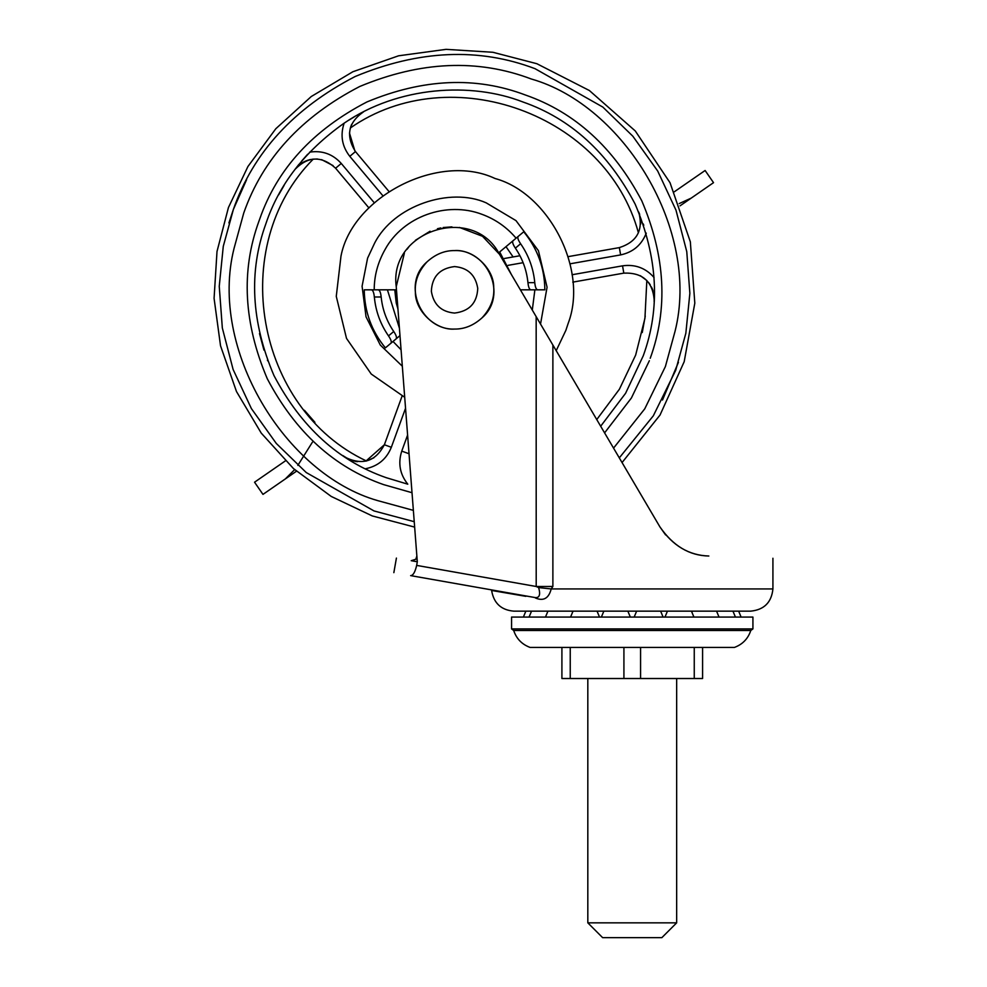 <?xml version="1.0" encoding="UTF-8"?>
<svg xmlns="http://www.w3.org/2000/svg" width="987" height="987" viewBox="0 0 987 987"><rect width="100%" height="100%" fill="white"/><g stroke="black" fill="none" stroke-linecap="round" stroke-linejoin="round"><path stroke-width="1.48" d="M285.317 478.942L262.974 494.388L296.47 471.218L285.317 478.942L294.657 469.627M297.827 465.383L312.398 442.201M254.547 482.211L285.354 460.904L254.547 482.211L262.974 494.388L254.547 482.211M679.192 203.581L691.196 198.128L680.043 205.839M713.527 182.669L705.113 170.492L674.306 191.799L705.113 170.492L713.527 182.669L691.196 198.128M263.961 350.101L259.507 333.581M348.559 459.128L342.785 455.55M349.645 459.634L350.953 460.164L349.645 459.634M357.405 461.669L355.628 461.422M373.876 457.795L366.473 460.991C255.423 408.877 226.714 246.059 313.249 159.104L309.054 159.869M307.956 160.178L304.539 161.535M299.912 164.397L303.996 161.806M345.943 457.647C362.858 465.568 375.665 461.274 384.375 444.755L365.856 461.139M356.319 461.534L351.989 460.522M651.469 287.02L653.123 291.165M653.591 292.905L654.073 295.755M654.258 298.728L654.196 299.962C652.604 281.357 642.475 272.412 623.821 273.128L572.768 282.134L623.821 273.128L622.538 265.836C635.134 264.097 645.646 267.983 654.073 277.52M309.597 152.171L309.622 152.146C322.194 150.258 332.742 154.034 341.268 163.46L374.246 202.742M297.827 166.198L299.456 164.755M301.64 163.163L304.193 161.708M309.227 159.82L309.856 159.66M316.642 158.993L317.53 159.043M321.626 159.647L333.088 165.619M654.196 299.949L654.122 301.454M651.951 288.031L652.728 289.944M650.125 284.651L648.533 282.43M640.723 221.236L640.662 224.037M638.922 212.55L639.44 214.019M360.934 113.369L363.512 111.852C348.201 122.536 345.512 135.774 355.468 151.579L388.792 191.293L355.468 151.579L349.793 156.341C341.983 146.298 340.096 135.244 344.142 123.178L343.957 123.301C398.242 86.029 471.33 81.798 522.925 101.982C570.609 118.6 608.004 152.615 635.097 204.013C657.897 257.508 660.611 308.117 643.24 355.826L625.598 393.27L600.676 426.236M362.908 112.16L362.266 112.493M354.839 150.801L349.472 133.035M350.595 127.187L351.668 124.325M267.687 360.81L267.428 360.132M654.455 288.586L654.455 289.314M638.688 212.008L638.688 212.008C643.561 230.02 637.108 241.889 619.342 247.614L620.626 254.905L570.128 263.8M639.194 213.204L639.675 214.376M407.668 484.148L386.188 477.671C338.504 461.04 301.109 427.038 274.004 375.628C251.216 322.132 248.502 271.524 265.861 223.815C278.914 184.52 304.946 151.011 343.957 123.301L343.957 123.301M404.707 397.28L371.235 374.036L346.511 338.405L336.271 296.359L340.971 256.176C352.223 196.758 438.956 151.912 495.067 178.511C548.834 193.094 588.721 269.809 568.142 323.465L565.872 330.337L556.199 350.669M402.326 366.214L380.291 345.043L366.041 316.839L362.081 286.23L367.583 258.175L374.468 243.431C393.603 205.37 450.319 186.814 486.209 202.853L515.991 220.619L538.433 250.71L547.069 287.242L540.531 324.057M408.963 452.959L410.691 475.537M504.456 258.471L519.939 255.744M654.43 286.674L654.455 288.426M643.302 223.975L643.758 225.307M568.265 256.62L619.342 247.614M350.274 128.248L350.36 127.965C451.022 57.838 606.376 114.381 638.416 232.809M620.626 254.905C633.062 252.228 641.599 244.973 646.251 233.142L646.275 233.24M648.545 282.442L650.236 284.836M640.366 275.706L646.83 280.518L644.93 318.332L635.665 355.049L619.392 389.236L596.753 419.574M340.971 256.176C352.223 196.758 438.956 151.912 495.067 178.511M348.843 120.155L353.975 117.071M358.602 114.455L359.379 114.036M360.711 113.32L363.524 111.852M295.051 169.332L298.876 164.422M301.775 160.906L307.648 154.256M278.679 194.809L284.133 185.346M401.055 349.743L393.023 341.453M390.938 343.205C391.79 341.958 390.975 339.516 388.496 335.888L393.739 331.509C396.182 335.148 396.984 337.591 396.145 338.837L385.386 347.868C371.544 330.99 364.511 311.645 364.252 289.82L378.305 289.82C379.748 290.227 380.711 292.608 381.167 296.976L374.344 297.001C373.913 292.633 372.963 290.24 371.507 289.82M374.221 289.82C374.196 275.842 377.799 262.419 385.041 249.563C403.103 216.313 446.877 200.916 482.026 214.339C495.474 219.299 506.825 227.257 516.09 238.188M518.175 236.436L523.727 231.785C537.557 248.65 544.602 268.008 544.849 289.82L530.809 289.82C529.353 289.413 528.403 287.032 527.946 282.664L534.769 282.64C533.424 268.452 528.711 255.485 520.618 243.752L515.374 248.132C512.919 244.505 512.117 242.062 512.969 240.803L518.175 236.436C517.324 237.682 518.138 240.125 520.618 243.752M534.88 289.82L532.289 310.066M527.946 282.664C526.663 270.093 522.468 258.582 515.374 248.132M534.769 282.64C535.201 287.02 536.151 289.401 537.607 289.82M388.496 335.888C380.402 324.155 375.677 311.189 374.344 297.001M393.739 331.509C386.645 321.059 382.45 309.548 381.167 296.976M393.751 340.836L399.982 335.617M395.627 289.82L397.638 305.082L395.627 289.82L375.183 289.82M515.362 238.805L499.693 251.944L511.525 274.781L499.693 251.944M520.383 289.82L533.93 289.82M384.375 444.755L402.104 396.034L384.375 444.755L391.333 447.284C386.546 459.078 377.91 466.234 365.449 468.763M368.941 207.949L335.605 168.222C321.774 155.687 308.265 156.045 295.101 169.27M307.438 160.35L310.621 159.499M597.049 611.15L599.516 617.072L601.379 617.072L603.847 611.15M627.855 611.15L630.323 617.072L634.172 617.072L636.627 611.15M660.636 611.15L663.104 617.072L664.979 617.072L667.446 611.15M750.799 630.483L513.684 630.483C516.448 638.749 521.913 644.388 530.068 647.423L734.414 647.423C742.582 644.388 748.035 638.749 750.799 630.483L752.921 628.916L752.921 617.072L511.562 617.072L511.562 628.916L752.921 628.916M587.82 678.513L587.82 922.845L602.625 937.65L661.858 937.65L676.663 922.845L676.663 678.513M587.82 922.845L676.663 922.845M634.962 922.845L632.248 922.845M702.584 647.423L702.584 678.513L561.911 678.513L561.911 647.423M404.374 253.203L396.231 286.662L417.304 561.763L416.662 565.403C415.095 572.139 413.084 575.544 410.641 575.618C388.335 571.683 388.335 571.683 410.641 575.618L535.102 597.567C539.482 598.036 540.654 594.717 538.631 587.598L536.2 586.488L552.88 586.475L551.202 588.931L772.92 588.931C771.538 602.391 764.135 609.793 750.7 611.15L513.783 611.15C501.112 610.052 493.734 603.168 491.625 590.473L491.02 589.794M525.824 596.333L491.674 590.485M538.631 587.598L551.202 588.931C548.784 598.369 543.541 601.391 535.447 597.999L535.102 597.567M553.041 345.314L499.447 254.251L482.507 236.288L459.448 227.442M415.823 559.247L411.221 560.69L415.823 559.247L416.859 555.989L414.651 527.107L372.259 515.93L331.225 496.436L293.46 468.566L261.247 433.108L236.473 391.518L220.533 345.808L214.08 298.333L217.004 251.5L228.441 207.529L247.947 166.482L275.817 128.729L311.275 96.516L352.865 71.743L398.575 55.803L446.05 49.35L492.883 52.274L536.854 63.711L589.375 90.52L635.295 130.975L670.05 182.755L690.345 241.84L694.811 303.182L684.188 361.698L660.044 415.021L622.057 462.57M416.859 555.989L414.651 527.107M416.662 565.403L536.2 586.488L536.163 316.642L552.88 345.031L552.88 586.475M659.884 526.836C672.653 545.7 688.975 555.422 708.839 556.014C793.227 558.963 793.227 558.963 708.839 556.014C689.419 555.669 673.109 545.947 659.884 526.836L552.88 345.031M451.947 226.887L443.126 227.541M440.905 227.923L437.438 228.725M430.073 231.229L415.416 240.297M408.643 247.219L406.928 249.415M499.447 254.251C473.513 203.704 388.607 230.353 396.231 286.662M708.543 556.002L706.581 555.891M665.596 534.929L659.933 526.922M507.404 592.681L525.923 595.951M411.32 560.702L417.304 561.763L416.465 561.615L417.242 560.912M411.221 560.69C391.555 557.223 391.555 557.223 411.221 560.69L412.751 560.961M454.551 313.064C469.331 311.263 477.066 303.021 477.745 288.364C475.537 275.015 467.813 267.748 454.551 266.576C439.783 268.39 432.047 276.619 431.356 291.276C433.564 304.638 441.3 311.892 454.551 313.064M493.722 287.353C494.006 268.341 472.909 249.032 454.551 250.587C444.668 250.451 435.489 254.202 427.05 261.839C418.426 271.215 414.54 281.369 415.391 292.288C415.108 311.312 436.192 330.608 454.551 329.066C464.445 329.202 473.612 325.451 482.063 317.814C490.687 308.425 494.573 298.271 493.722 287.353M427.05 261.839C400.747 284.577 421.708 330.423 454.551 329.066C464.445 329.202 473.612 325.451 482.063 317.814C508.367 295.076 487.405 249.217 454.551 250.587M314.915 422.313L304.428 410.308M645.251 316.062L642.253 332.557M649.36 360.724L631.396 397.995L604.587 432.886L631.396 397.995L649.36 360.724M383.647 484.629L412.011 492.71L383.647 484.629C334.198 467.382 295.421 432.121 267.317 378.811C243.678 323.329 240.865 270.845 258.878 221.372L259.754 218.917C277.174 168.962 312.916 129.963 366.942 101.945C423.139 78.565 475.981 76.258 525.454 95.023C574.903 112.259 613.68 147.532 641.784 200.83C665.423 256.312 668.236 308.795 650.236 358.269M678.439 362.315L662.499 400.019M228.922 222.939L233.413 209.33L246.614 179.634M414.232 521.679L374.061 510.958L306.254 472.551L276.286 443.447L251.389 408.593L233.105 369.459L222.334 328.005L219.25 286.329L223.272 246.368L233.413 209.33C253.203 152.615 293.756 108.348 355.098 76.542C418.895 50.004 478.88 47.376 535.04 68.683L602.847 107.089L632.827 136.194L657.712 171.047L675.996 210.182L686.767 251.636L689.864 293.312L685.842 333.273L675.7 370.31L653.32 415.811L619.293 457.882M413.368 510.365L377.824 500.656C285.12 474.365 208.652 349.164 234.055 248.391L243.727 213.081C262.591 159.018 301.257 116.811 359.737 86.486C420.561 61.182 477.745 58.689 531.29 78.997C623.994 105.276 700.462 230.477 675.059 331.25L665.386 366.559L644.745 408.852L613.544 448.123M258.878 221.372L259.754 218.917C277.174 168.962 312.916 129.963 366.942 101.945C423.139 78.565 475.981 76.258 525.454 95.023M523.122 262.69L508.157 265.33M407.791 484.173C399.871 474.229 397.86 463.199 401.758 451.108L408.717 453.638M572.053 274.744L622.538 265.836M382.746 195.611L349.793 156.341M405.546 408.248L391.333 447.284M401.758 451.108L407.594 435.07M397.946 309.03L396.231 302.96L394.775 289.82M505.998 246.664L513.104 256.941M335.605 168.222L341.268 163.46M399.402 328.128L387.41 289.82M694.256 678.513L694.256 647.423M640.575 678.513L640.575 647.423M623.92 678.513L623.92 647.423M570.239 678.513L570.239 647.423M691.998 611.989L692.553 611.15L691.998 611.989L691.443 611.15L693.91 617.072M570.572 617.072L573.04 611.15L572.485 611.989L571.929 611.15L572.485 611.989M523.381 617.072L525.849 611.15M529.069 617.072L531.537 611.15M547.933 611.15L545.466 617.072M719.029 617.072L716.562 611.15M735.414 617.072L732.959 611.15M741.114 617.072L738.646 611.15M513.684 630.483L511.562 628.916M772.92 588.931L772.92 558.26M393.85 572.657L396.416 558.074"/></g></svg>
